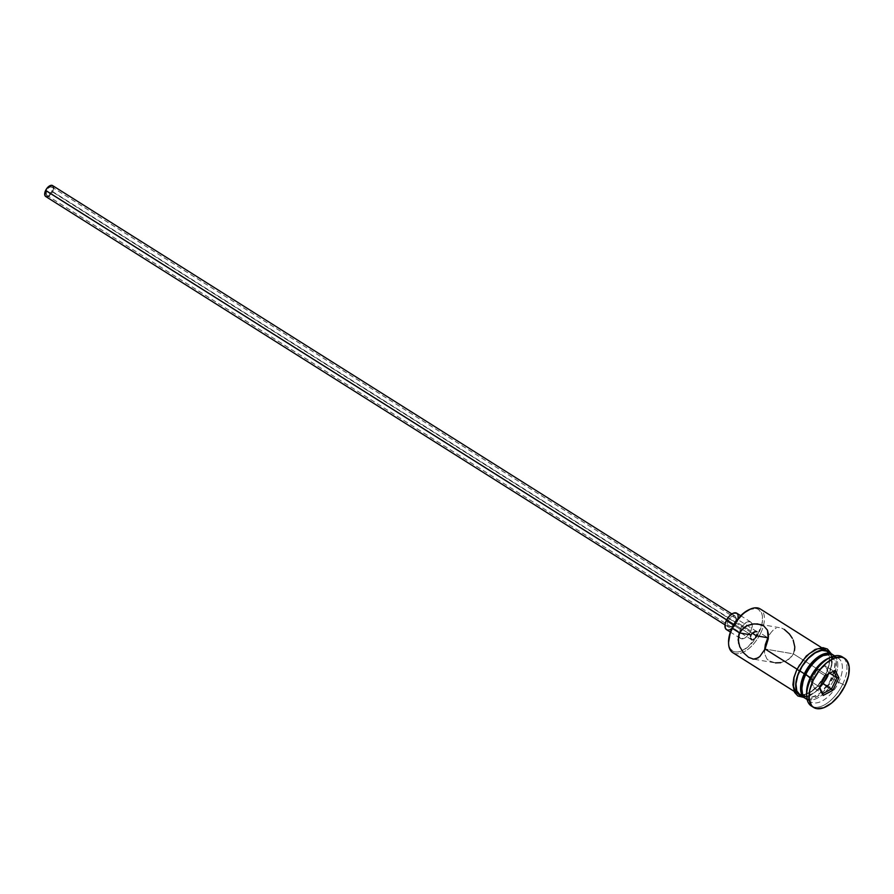 <?xml version="1.0" encoding="UTF-8"?>
<svg xmlns="http://www.w3.org/2000/svg" width="894" height="894" viewBox="0 0 894 894"><rect width="100%" height="100%" fill="white"/><g stroke="black" fill="none" stroke-linecap="round" stroke-linejoin="round"><path stroke-width="0.67" stroke-dasharray="4.47 3.35" d="M728.565 642.283A24.518 12.885 122.2 0 0 740.288 651.435A24.518 12.885 122.2 0 0 759.006 632.505L760.649 633.22A25.803 13.555 -57.8 0 1 740.936 653.134A25.803 13.555 -57.8 0 1 728.599 643.501M46.522 190.601L751.049 634.885L46.522 190.601L46.242 194.836L48.276 195.183L51.818 191.506A4.839 2.548 122.2 0 0 51.751 186.958A4.839 2.548 122.2 0 0 46.522 190.601A4.839 2.548 122.2 0 0 46.589 195.138A4.839 2.548 122.2 0 0 51.818 191.506L52.5 188.343L51.226 186.768L48.757 187.695L46.522 190.601M752.234 633.187L51.818 191.506L752.234 633.187M728.118 620.827L726.654 619.911L728.118 620.827L727.202 625.04L728.901 627.152L732.208 625.901L735.181 622.034A6.448 3.386 -57.8 0 1 728.208 626.884A6.448 3.386 -57.8 0 1 728.118 620.827A6.448 3.386 -57.8 0 1 735.091 615.977A6.448 3.386 -57.8 0 1 735.181 622.034L736.097 617.81L734.399 615.709L731.091 616.961L728.118 620.827M45.728 196.512A6.448 3.386 122.2 0 0 52.701 191.651L735.181 622.034L52.701 191.651A6.448 3.386 122.2 0 0 52.612 185.594M740.277 629.309L733.616 625.107L740.277 629.309L738.913 635.634L739.74 637.791L741.45 638.785L746.412 636.919L750.882 631.119A9.678 5.085 -57.8 0 1 740.411 638.394A9.678 5.085 -57.8 0 1 738.857 634.673A9.678 5.085 -57.8 0 1 740.277 629.309A9.678 5.085 -57.8 0 1 750.736 622.023A9.678 5.085 -57.8 0 1 752.111 624.101A9.678 5.085 -57.8 0 1 750.882 631.119L752.245 624.794L751.418 622.637L749.708 621.643L744.747 623.509L740.277 629.309M726.487 629.611A9.678 5.085 122.2 0 0 736.947 622.336L750.882 631.119L736.947 622.336A9.678 5.085 122.2 0 0 736.812 613.239M769.488 634.729L771.31 632.147L769.488 634.729M773.209 630.114L771.31 632.147L773.209 630.114M776.193 628.169L775.187 628.672L776.193 628.169M779.389 627.644L758.715 624.068M784.295 629.421L781.747 628.147L786.899 631.387L792.386 638.383M775.411 662.879L769.164 660.856L766.929 658.945L764.672 653.905L764.459 650.273L764.672 653.905L766.929 658.945L769.164 660.856L775.411 662.879L782.429 662.331L785.792 661.124L791.447 656.844L793.38 653.86L765.096 649.022L793.38 653.86L794.8 646.943L793.179 640.015M801.907 687.922A23.87 12.538 122.2 0 0 813.316 696.839A23.87 12.538 122.2 0 0 831.543 678.412L834.001 679.474A25.803 13.555 -57.8 0 1 807.114 699.421M806.589 692.682A25.803 13.555 122.2 0 0 818.938 702.326A25.803 13.555 122.2 0 0 838.639 682.401L842.729 684.167A29.033 15.254 -57.8 0 1 812.568 706.64M826.358 650.81A25.803 13.555 -57.8 0 1 825.643 674.199L793.38 653.86L825.643 674.199L817.15 686.503L810.21 692.146L803.471 694.683L797.951 693.744L794.498 689.453L793.727 686.246L794.23 678.3L797.012 669.148L802.656 660.8L809.293 653.905L816.256 649.737L819.541 648.888L825.061 649.826L827.084 651.581L828.514 654.117L829.375 661.091L828.783 665.27L825.643 674.199A25.803 13.555 -57.8 0 1 798.968 694.236A25.803 13.555 -57.8 0 1 797.739 693.61A25.803 13.555 -57.8 0 1 797.37 669.371A25.803 13.555 -57.8 0 1 825.274 649.96A25.803 13.555 -57.8 0 1 826.358 650.798M732.745 652.631A25.803 13.555 122.2 0 0 760.649 633.22L767.845 637.757L760.649 633.22A25.803 13.555 122.2 0 0 760.269 608.97M832.023 654.218L835.477 658.509L836.248 661.716L835.745 669.662L832.605 678.591L827.967 675.663L822.681 684.234L816.043 691.129L812.534 693.61L805.785 696.147L800.074 695.085A25.803 13.555 122.2 0 0 827.967 675.663L832.605 678.591A25.803 13.555 -57.8 0 1 805.427 698.404M806.097 698.884A25.803 13.555 122.2 0 0 834.001 679.474L838.639 682.401A25.803 13.555 -57.8 0 1 810.735 701.812A25.803 13.555 -57.8 0 1 806.69 694.124L813.752 689.889L817.217 686.681L825.821 674.232A26.127 13.734 122.2 0 0 822.648 648.631A26.127 13.734 122.2 0 0 797.191 669.338A26.127 13.734 122.2 0 0 800.365 694.94A26.127 13.734 122.2 0 0 825.821 674.232L828.995 665.192L829.509 657.146L828.727 653.894L825.229 649.558M811.339 706.003A29.033 15.254 122.2 0 0 842.729 684.167L845.053 685.631L842.729 684.167A29.033 15.254 122.2 0 0 842.304 656.889M801.884 696.225L805.684 696.437L812.512 693.867L819.541 688.145L825.687 680.166L830.034 671.137L831.923 662.42L831.04 655.358L829.409 652.575A26.127 13.734 -57.8 0 1 828.146 675.696A26.127 13.734 -57.8 0 1 803.751 696.515M749.194 609.63L756.033 608.49L758.447 609.35L761.733 613.429L762.47 616.48L761.99 624.023L756.715 636.707L747.686 647.2L741.059 651.167L737.941 651.972L735.125 651.938L730.778 649.402L729.426 646.999L728.565 642.361M738.88 634.226L738.913 635.634M829.587 657.816A25.803 13.555 -57.8 0 1 838.27 658.163A25.803 13.555 -57.8 0 1 838.639 682.401L834.001 679.474A25.803 13.555 122.2 0 0 833.621 655.235M832.906 654.833A25.803 13.555 -57.8 0 1 832.605 678.591L824.112 690.894L817.172 696.538L810.433 699.074L804.913 698.136M801.907 688.011L802.734 692.526L804.064 694.861L805.93 696.493L811.037 697.365L817.272 695.007L820.513 692.716L829.308 682.502L834.448 670.154L834.918 662.8L834.203 659.839L831.007 655.872L828.649 655.023L821.988 656.14M827.375 651.29L829.409 653.045L831.61 658.789L831.096 666.734L827.967 675.663A25.803 13.555 122.2 0 0 827.587 651.424M797.191 669.338L794.017 678.39M795.727 692.247L800.365 694.94L806.69 694.113M819.642 648.597L816.323 649.457M802.544 660.666L799.638 664.868M780.685 662.7L788.866 659.291L793.38 653.86L794.509 650.486M843.411 657.727A29.033 15.254 -57.8 0 1 842.729 684.167L838.639 682.401A25.803 13.555 122.2 0 0 828.246 658.353M834.549 655.928A25.803 13.555 -57.8 0 1 834.001 679.474L831.543 678.412A23.87 12.538 122.2 0 0 821.932 656.162M739.763 646.764L738.623 643.356M759.721 656.665L757.754 658.107M738.355 617.419L736.041 623.99L731.158 629.063M729.862 629.7L728.632 630.013M727.526 630.002L725.805 629.007M53.618 187.438L53.171 190.523L51.383 193.797L47.159 196.781M750.245 609.16A25.803 13.555 -57.8 0 1 760.649 633.22L759.006 632.505A24.518 12.885 122.2 0 0 749.127 609.663M811.149 681.641L814.456 688.279L822.815 693.554L814.456 688.279L820.938 684.871L814.456 688.279L811.149 681.641L819.507 686.916L811.149 681.641L816.557 670.422L824.905 675.685L816.557 670.422L811.149 681.641M819.731 687.363L824.905 675.685L833.621 671.103L825.263 665.84L816.557 670.422L825.263 665.84L833.655 671.17L835.186 670.366L824.905 675.685L819.731 687.363M828.57 672.478L825.263 665.84L828.57 672.478L829.766 673.227L828.57 672.478L827.688 674.322L828.57 672.478M756.749 631.533L51.751 186.958M728.208 626.884L725 624.861M740.411 638.394L730.409 632.08M797.739 693.61L794.062 691.297M810.735 701.812L807.148 699.544M831.264 653.737L832.415 660.286L831.498 667.282L828.436 675.663L824.905 681.843L818.982 689.106L810.109 695.633L803.74 697.398M838.27 658.163L834.683 655.894M825.274 649.96L821.597 647.647M774.226 662.711L752.737 659.034M750.736 622.023L740.724 615.72M735.091 615.977L731.884 613.954M751.586 639.724L46.589 195.138"/><path stroke-width="1.34" d="M821.597 647.647L760.269 608.97A25.803 13.555 122.2 0 0 732.365 628.381L739.561 632.918L741.495 629.935L747.116 625.666L752.223 624.079L757.497 623.9L763.767 625.912L767.465 630.169L768.438 634.282L768.248 638.953L765.096 649.022L759.721 656.665L755.709 658.945L753.53 659.135L748.636 657.347L743.573 652.844L739.763 646.764L738.142 639.825L739.561 632.918L751.049 634.885L752.111 633.321L751.049 634.885L739.561 632.918L732.141 627.912A24.518 12.885 122.2 0 0 728.565 642.283L728.599 643.501A25.803 13.555 -57.8 0 1 732.365 628.381A25.803 13.555 122.2 0 0 732.745 652.631L794.062 691.297M757.017 634.148L756.358 635.79L752.234 633.187L756.358 635.79L757.017 634.148M756.246 631.354L752.111 633.321L755.005 631.466L757.039 631.812M731.884 613.954L52.612 185.594A6.448 3.386 122.2 0 0 45.628 190.444L726.654 619.911L45.628 190.444A6.448 3.386 122.2 0 0 45.728 196.512L725 624.861M740.724 615.72L736.812 613.239A9.678 5.085 122.2 0 0 726.341 620.525L733.616 625.107L726.341 620.525A9.678 5.085 122.2 0 0 726.487 629.611L730.409 632.08M768.471 636.494L767.845 637.757L756.358 635.79L767.845 637.757L765.376 644.485L764.448 650.966L765.376 644.485L768.471 636.494M792.386 638.383L789.357 633.913L784.295 629.421M794.509 650.486L794.8 646.943L793.179 640.015M812.568 706.64A29.033 15.254 -57.8 0 1 806.679 695.733A29.033 15.254 -57.8 0 1 810.914 678.725L805.393 673.942A23.87 12.538 122.2 0 0 801.907 687.922L801.952 689.755A25.803 13.555 -57.8 0 1 805.717 674.646A25.803 13.555 122.2 0 0 806.097 698.884L807.148 699.544M807.114 699.421A25.803 13.555 -57.8 0 1 801.952 689.755M806.69 694.124A25.803 13.555 -57.8 0 1 810.366 677.574A25.803 13.555 122.2 0 0 806.589 692.682L806.679 695.733M797.012 669.148L765.096 649.022L797.012 669.148M804.701 698.002A25.803 13.555 -57.8 0 0 805.427 698.404L802.89 696.381L800.689 690.637L801.192 682.692L804.332 673.763L799.683 670.835A25.803 13.555 122.2 0 0 800.063 695.074L804.701 698.002A25.803 13.555 -57.8 0 1 804.332 673.763L809.618 665.192L816.256 658.297L819.764 655.827L826.503 653.279L829.476 653.313L832.906 654.833A25.803 13.555 -57.8 0 0 832.236 654.352L827.587 651.424A25.803 13.555 122.2 0 0 799.683 670.835L804.332 673.763A25.803 13.555 -57.8 0 1 832.236 654.352M844.629 658.353L842.304 656.889A29.033 15.254 122.2 0 0 810.914 678.725L813.238 680.189A29.033 15.254 -57.8 0 1 844.629 658.353A29.033 15.254 -57.8 0 1 845.053 685.631L848.585 675.585L849.144 666.645L846.674 660.185L844.394 658.207L841.522 657.191L834.493 658.107L826.648 662.8L819.195 670.556L813.238 680.189L810.914 678.725A29.033 15.254 122.2 0 0 811.339 706.003L813.663 707.467A29.033 15.254 -57.8 0 1 813.238 680.189L809.718 690.246L809.148 699.186L811.618 705.634L813.898 707.612L816.77 708.64L823.799 707.724L831.644 703.03L839.108 695.275L845.053 685.631A29.033 15.254 -57.8 0 1 813.663 707.467M803.751 696.515A26.127 13.734 -57.8 0 1 799.515 670.802L796.9 669.371L799.515 670.802A26.127 13.734 -57.8 0 1 829.409 652.575M728.565 642.361L730.364 632.203L734.443 623.721L743.473 613.228L750.1 609.261M738.88 634.226L738.913 635.634M835.186 670.366L838.885 677.786L832.839 690.336L823.106 695.454L819.407 688.034L825.453 675.495L835.186 670.366L825.453 675.495L819.407 688.034L823.106 695.454L819.731 687.363L823.106 695.454L832.839 690.336L823.173 683.698L827.688 674.322L823.173 683.698L831.532 688.961L822.815 693.554L831.532 688.961L832.839 690.336L838.885 677.786L835.186 670.366M834.683 655.894L833.621 655.235A25.803 13.555 122.2 0 0 805.717 674.646L810.366 677.574A25.803 13.555 -57.8 0 1 829.587 657.816M822.871 655.783L819.664 657.347L813.249 662.566L807.628 669.863L803.65 678.11L801.907 688.011M802.678 696.404L798.051 693.71L796.61 691.14L795.727 684.078L797.616 675.372L801.963 666.332L808.109 658.353L811.584 655.146L818.647 650.921L824.972 650.094L829.598 652.799M827.375 651.29L821.865 650.351L815.116 652.899L808.187 658.543L802.108 666.421L797.817 675.339L795.951 683.944L796.822 690.917L800.275 695.208M794.017 678.39L793.503 686.424L795.727 692.247M825.229 649.558L819.642 648.597M816.323 649.457L809.26 653.682L802.544 660.666M799.638 664.868L797.191 669.338M738.623 643.356L738.433 636.271L739.561 632.918L744.087 627.487L747.116 625.666L753.988 623.867L760.839 624.582L763.767 625.912L767.465 630.169L768.248 638.953L765.096 649.022L759.721 656.665M831.029 657.112L828.246 658.353A25.803 13.555 122.2 0 0 810.366 677.574L810.914 678.725A29.033 15.254 -57.8 0 1 831.029 657.112A29.033 15.254 -57.8 0 1 843.411 657.727M823.597 655.425L821.932 656.162A23.87 12.538 122.2 0 0 805.393 673.942L805.717 674.646A25.803 13.555 -57.8 0 1 823.597 655.425A25.803 13.555 -57.8 0 1 834.549 655.928M775.411 662.879L780.685 662.7M755.43 637.444L756.358 635.79L755.43 637.444M753.229 639.735L754.357 638.841L753.229 639.735M751.195 639.378L752.122 639.925L750.602 638.193L752.122 639.925M750.535 636.606L751.049 634.885L750.535 636.606M758.101 657.906L753.53 659.135L748.636 657.347L743.573 652.844L739.763 646.764M753.53 659.135L752.782 659.046M726.565 629.667L725.269 628.057L725.168 623.878L726.341 620.525L729.538 615.91L733.438 613.161L736.734 613.195L738.031 614.804L738.131 618.983M732.477 628.136L729.862 629.7M728.632 630.013L727.526 630.002M47.159 196.781L45.27 196.099L44.722 194.668L45.169 191.573L46.957 188.299L51.181 185.326L53.059 185.997L53.64 188.377M48.846 196.144L47.974 196.568M732.365 628.381A25.803 13.555 -57.8 0 1 750.245 609.16L749.127 609.663A24.518 12.885 122.2 0 0 732.141 627.912L732.365 628.381M833.655 671.17L836.929 677.741L829.766 673.227L836.929 677.741L831.532 688.961L836.929 677.741L838.885 677.786L836.929 677.741L833.655 671.17M820.938 684.871L823.173 683.698L820.938 684.871M803.74 697.398L797.873 695.99L794.576 692.381L792.911 684.692L793.861 677.674L796.9 669.371L806.265 656.017L815.172 649.435L822.916 647.647L827.419 649.033L831.264 653.737"/></g></svg>
